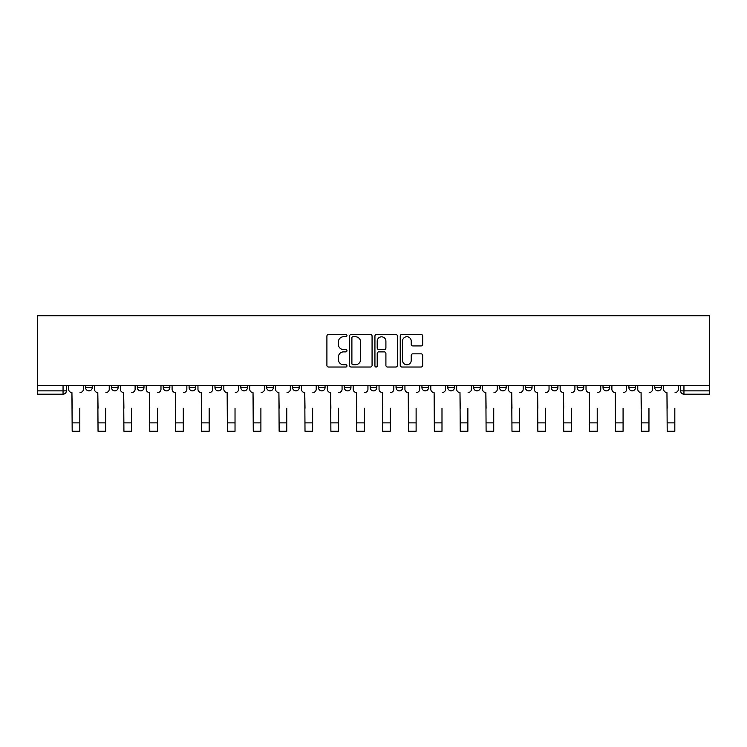 <?xml version="1.0" encoding="UTF-8"?>
<svg xmlns="http://www.w3.org/2000/svg" width="747" height="747" viewBox="0 0 747 747"><rect width="100%" height="100%" fill="white"/><g stroke="black" fill="none" stroke-linecap="round" stroke-linejoin="round"><path stroke-width="1.12" d="M346.963 335.599A1.139 1.139 0 0 0 345.824 334.46L328.531 334.46A1.625 1.625 0 0 0 326.906 336.085L326.906 365.386A1.625 1.625 0 0 0 328.531 367.02L345.824 367.02A1.139 1.139 0 0 0 346.963 365.881A1.139 1.139 0 0 0 345.824 364.741L343.592 364.741A5.21 5.21 0 0 1 338.382 359.531L338.382 357.085A5.21 5.21 0 0 1 343.592 351.874L345.824 351.874A1.139 1.139 0 0 0 346.963 350.735A1.139 1.139 0 0 0 345.824 349.596L343.592 349.596A5.21 5.21 0 0 1 338.382 344.395L338.382 341.949A5.21 5.21 0 0 1 343.592 336.738L345.824 336.738A1.139 1.139 0 0 0 346.963 335.599M628.89 387.553L628.89 385.732L628.89 387.553A3.315 3.315 0 0 0 632.205 390.868A3.315 3.315 0 0 1 628.89 387.553L635.52 387.553A3.315 3.315 0 0 1 632.205 390.868M603.016 387.553L603.016 385.732L603.016 387.553A3.315 3.315 0 0 0 606.331 390.868A3.315 3.315 0 0 1 603.016 387.553L609.655 387.553A3.315 3.315 0 0 1 606.331 390.868M525.402 385.732L525.402 387.553L532.041 387.553A3.315 3.315 0 0 1 528.727 390.868A3.315 3.315 0 0 1 525.402 387.553L525.402 385.732M499.538 385.732L499.538 387.553L506.167 387.553A3.315 3.315 0 0 1 502.852 390.868A3.315 3.315 0 0 1 499.538 387.553L499.538 385.732M370.185 385.732L370.185 387.553L376.815 387.553A3.315 3.315 0 0 1 373.5 390.868A3.315 3.315 0 0 1 370.185 387.553L370.185 385.732M292.572 385.732L292.572 387.553L299.202 387.553A3.315 3.315 0 0 1 295.887 390.868A3.315 3.315 0 0 1 292.572 387.553L292.572 385.732M240.833 385.732L240.833 387.553L247.462 387.553A3.315 3.315 0 0 1 244.148 390.868A3.315 3.315 0 0 1 240.833 387.553L240.833 385.732M214.959 385.732L214.959 387.553L221.598 387.553A3.315 3.315 0 0 1 218.273 390.868A3.315 3.315 0 0 1 214.959 387.553L214.959 385.732M163.22 387.553L163.22 385.732L163.22 387.553A3.315 3.315 0 0 0 166.534 390.868A3.315 3.315 0 0 1 163.22 387.553L169.849 387.553A3.315 3.315 0 0 1 166.534 390.868M111.48 387.553L111.48 385.732L111.48 387.553A3.315 3.315 0 0 0 114.795 390.868A3.315 3.315 0 0 1 111.48 387.553L118.11 387.553A3.315 3.315 0 0 1 114.795 390.868A3.315 3.315 0 0 0 118.11 387.553L118.11 385.732L118.11 387.553M421.075 345.936A1.625 1.625 0 0 0 422.699 344.311L422.699 336.085A1.625 1.625 0 0 0 421.075 334.46L401.867 334.46A1.625 1.625 0 0 0 400.233 336.085L400.233 365.386A1.625 1.625 0 0 0 401.867 367.02L421.075 367.02A1.625 1.625 0 0 0 422.699 365.386L422.699 355.46A1.625 1.625 0 0 0 421.075 353.835L412.848 353.835A1.625 1.625 0 0 0 411.223 355.46L411.223 360.381A4.351 4.351 0 0 1 406.872 364.741A4.351 4.351 0 0 1 402.512 360.381L402.512 341.099A4.351 4.351 0 0 1 406.872 336.738A4.351 4.351 0 0 1 411.223 341.099L411.223 344.311A1.625 1.625 0 0 0 412.848 345.936L421.075 345.936M709.65 385.732L37.35 385.732L37.35 315.748L709.65 315.748L709.65 394.192L683.944 394.192A3.315 3.315 0 0 1 680.629 390.868L709.65 390.868M372.071 336.085A1.625 1.625 0 0 0 370.447 334.46L351.239 334.46A1.625 1.625 0 0 0 349.615 336.085L349.615 365.386A1.625 1.625 0 0 0 351.239 367.02L370.447 367.02A1.625 1.625 0 0 0 372.071 365.386L372.071 336.085M376.553 334.46L395.761 334.46A1.625 1.625 0 0 1 397.385 336.085L397.385 365.386A1.625 1.625 0 0 1 395.761 367.02L387.544 367.02A1.625 1.625 0 0 1 385.91 365.386L385.91 353.508A1.625 1.625 0 0 0 384.285 351.874L378.832 351.874A1.625 1.625 0 0 0 377.207 353.508L377.207 365.881A1.139 1.139 0 0 1 376.068 367.02A1.139 1.139 0 0 1 374.929 365.881L374.929 336.085A1.625 1.625 0 0 1 376.553 334.46M680.629 385.732L680.629 390.868L680.629 385.732M66.371 385.732L66.371 390.868L66.371 385.732M63.056 385.732L63.056 394.192L37.35 394.192L37.35 390.868L66.371 390.868A3.315 3.315 0 0 1 63.056 394.192A3.315 3.315 0 0 0 66.371 390.868M37.35 385.732L37.35 390.868M661.394 385.732L661.394 387.553A3.315 3.315 0 0 1 658.079 390.868A3.315 3.315 0 0 1 654.755 387.553A3.315 3.315 0 0 0 658.079 390.868A3.315 3.315 0 0 0 661.394 387.553L654.755 387.553L654.755 385.732M635.52 385.732L635.52 387.553L635.52 385.732M609.655 385.732L609.655 387.553L609.655 385.732M577.151 385.732L577.151 387.553L583.781 387.553L583.781 385.732L583.781 387.553A3.315 3.315 0 0 1 580.466 390.868A3.315 3.315 0 0 1 577.151 387.553A3.315 3.315 0 0 0 580.466 390.868M557.906 387.553L557.906 385.732L557.906 387.553A3.315 3.315 0 0 1 554.591 390.868A3.315 3.315 0 0 1 551.277 387.553L557.906 387.553A3.315 3.315 0 0 1 554.591 390.868M551.277 385.732L551.277 387.553M532.041 385.732L532.041 387.553M506.167 385.732L506.167 387.553M480.302 385.732L480.302 387.553A3.315 3.315 0 0 1 476.978 390.868A3.315 3.315 0 0 1 473.663 387.553L480.302 387.553M473.663 385.732L473.663 387.553M454.428 385.732L454.428 387.553A3.315 3.315 0 0 1 451.113 390.868A3.315 3.315 0 0 1 447.798 387.553L454.428 387.553A3.315 3.315 0 0 1 451.113 390.868M447.798 385.732L447.798 387.553M428.554 385.732L428.554 387.553A3.315 3.315 0 0 1 425.239 390.868A3.315 3.315 0 0 1 421.924 387.553L428.554 387.553M421.924 385.732L421.924 387.553M402.689 385.732L402.689 387.553A3.315 3.315 0 0 1 399.374 390.868A3.315 3.315 0 0 1 396.05 387.553A3.315 3.315 0 0 0 399.374 390.868M396.05 385.732L396.05 387.553L402.689 387.553M376.815 385.732L376.815 387.553A3.315 3.315 0 0 1 373.5 390.868M350.95 385.732L350.95 387.553A3.315 3.315 0 0 1 347.626 390.868A3.315 3.315 0 0 1 344.311 387.553L350.95 387.553M344.311 385.732L344.311 387.553M325.076 385.732L325.076 387.553A3.315 3.315 0 0 1 321.761 390.868A3.315 3.315 0 0 1 318.446 387.553L325.076 387.553L325.076 385.732M318.446 385.732L318.446 387.553M299.202 385.732L299.202 387.553M273.337 385.732L273.337 387.553A3.315 3.315 0 0 1 270.022 390.868A3.315 3.315 0 0 1 266.698 387.553L273.337 387.553L273.337 385.732M266.698 385.732L266.698 387.553M247.462 387.553L247.462 385.732L247.462 387.553A3.315 3.315 0 0 1 244.148 390.868M221.598 387.553L221.598 385.732L221.598 387.553A3.315 3.315 0 0 1 218.273 390.868M195.723 385.732L195.723 387.553A3.315 3.315 0 0 1 192.409 390.868A3.315 3.315 0 0 1 189.094 387.553A3.315 3.315 0 0 0 192.409 390.868A3.315 3.315 0 0 0 195.723 387.553L195.723 385.732M189.094 385.732L189.094 387.553L195.723 387.553M169.849 385.732L169.849 387.553M143.984 385.732L143.984 387.553A3.315 3.315 0 0 1 140.669 390.868A3.315 3.315 0 0 1 137.345 387.553L143.984 387.553M137.345 385.732L137.345 387.553M92.245 385.732L92.245 387.553A3.315 3.315 0 0 1 88.921 390.868A3.315 3.315 0 0 1 85.606 387.553A3.315 3.315 0 0 0 88.921 390.868A3.315 3.315 0 0 0 92.245 387.553L92.245 385.732M85.606 385.732L85.606 387.553L92.245 387.553M353.032 336.738A1.139 1.139 0 0 0 351.893 337.877L351.893 363.602A1.139 1.139 0 0 0 353.032 364.741L355.395 364.741A5.21 5.21 0 0 0 360.596 359.531L360.596 341.949A5.21 5.21 0 0 0 355.395 336.738L353.032 336.738M385.91 341.174A4.351 4.351 0 0 0 381.558 336.822A4.351 4.351 0 0 0 377.207 341.174L377.207 347.971A1.625 1.625 0 0 0 378.832 349.596L384.285 349.596A1.625 1.625 0 0 0 385.91 347.971L385.91 341.174M68.612 389.215L68.612 385.732L68.612 389.215A3.315 3.315 0 0 0 71.927 392.53L72.179 408.282M71.927 392.53L72.179 431.252L79.808 431.252L79.808 408.282M83.365 389.215L83.365 385.732L83.365 389.215A3.315 3.315 0 0 1 80.05 392.53M79.808 431.252L72.179 431.252M94.477 389.215L94.477 385.732L94.477 389.215A3.315 3.315 0 0 0 97.801 392.53L98.044 408.282M97.801 392.53L98.044 431.252L105.672 431.252L105.672 408.282M109.239 389.215L109.239 385.732L109.239 389.215A3.315 3.315 0 0 1 105.925 392.53M120.351 389.215L120.351 385.732L120.351 389.215A3.315 3.315 0 0 0 123.666 392.53L123.918 408.282M123.666 392.53L123.918 431.252L131.547 431.252L131.547 408.282M135.114 389.215L135.114 385.732L135.114 389.215A3.315 3.315 0 0 1 131.789 392.53M105.672 431.252L98.044 431.252M131.547 431.252L123.918 431.252M146.225 389.215L146.225 385.732L146.225 389.215A3.315 3.315 0 0 0 149.54 392.53L149.783 408.282M149.54 392.53L149.783 431.252L157.412 431.252L157.412 408.282M160.978 389.215L160.978 385.732L160.978 389.215A3.315 3.315 0 0 1 157.664 392.53M172.09 389.215L172.09 385.732L172.09 389.215A3.315 3.315 0 0 0 175.405 392.53L175.657 408.282M175.405 392.53L175.657 431.252L183.286 431.252L183.286 408.282M186.853 389.215L186.853 385.732L186.853 389.215A3.315 3.315 0 0 1 183.538 392.53M197.964 389.215L197.964 385.732L197.964 389.215A3.315 3.315 0 0 0 201.279 392.53L201.531 408.282M201.279 392.53L201.531 431.252L209.16 431.252L209.16 408.282M212.718 389.215L212.718 385.732L212.718 389.215A3.315 3.315 0 0 1 209.403 392.53M157.412 431.252L149.783 431.252M183.286 431.252L175.657 431.252M209.16 431.252L201.531 431.252M223.829 389.215L223.829 385.732L223.829 389.215A3.315 3.315 0 0 0 227.153 392.53L227.396 408.282M227.153 392.53L227.396 431.252L235.025 431.252L235.025 408.282M238.592 389.215L238.592 385.732L238.592 389.215A3.315 3.315 0 0 1 235.277 392.53M235.025 431.252L227.396 431.252M249.703 389.215L249.703 385.732L249.703 389.215A3.315 3.315 0 0 0 253.018 392.53L253.27 408.282M253.018 392.53L253.27 431.252L260.899 431.252L260.899 408.282M264.466 389.215L264.466 385.732L264.466 389.215A3.315 3.315 0 0 1 261.142 392.53M260.899 431.252L253.27 431.252M275.578 389.215L275.578 385.732L275.578 389.215A3.315 3.315 0 0 0 278.892 392.53L279.135 408.282M278.892 392.53L279.135 431.252L286.764 431.252L286.764 408.282M290.331 389.215L290.331 385.732L290.331 389.215A3.315 3.315 0 0 1 287.016 392.53M286.764 431.252L279.135 431.252M301.443 389.215L301.443 385.732L301.443 389.215A3.315 3.315 0 0 0 304.757 392.53L305.009 408.282M304.757 392.53L305.009 431.252L312.638 431.252L312.638 408.282M316.205 389.215L316.205 385.732L316.205 389.215A3.315 3.315 0 0 1 312.89 392.53M312.638 431.252L305.009 431.252M327.317 389.215L327.317 385.732L327.317 389.215A3.315 3.315 0 0 0 330.632 392.53L330.884 408.282M330.632 392.53L330.884 431.252L338.512 431.252L338.512 408.282M342.07 389.215L342.07 385.732L342.07 389.215A3.315 3.315 0 0 1 338.755 392.53M338.512 431.252L330.884 431.252M353.182 389.215L353.182 385.732L353.182 389.215A3.315 3.315 0 0 0 356.506 392.53L356.749 408.282M356.506 392.53L356.749 431.252L364.377 431.252L364.377 408.282M367.944 389.215L367.944 385.732L367.944 389.215A3.315 3.315 0 0 1 364.629 392.53M364.377 431.252L356.749 431.252M379.056 389.215L379.056 385.732L379.056 389.215A3.315 3.315 0 0 0 382.371 392.53L382.623 408.282M382.371 392.53L382.623 431.252L390.251 431.252L390.251 408.282M393.818 389.215L393.818 385.732L393.818 389.215A3.315 3.315 0 0 1 390.494 392.53M390.251 431.252L382.623 431.252M404.93 389.215L404.93 385.732L404.93 389.215A3.315 3.315 0 0 0 408.245 392.53L408.488 408.282M408.245 392.53L408.488 431.252L416.116 431.252L416.116 408.282M419.683 389.215L419.683 385.732L419.683 389.215A3.315 3.315 0 0 1 416.368 392.53M416.116 431.252L408.488 431.252M430.795 389.215L430.795 385.732L430.795 389.215A3.315 3.315 0 0 0 434.11 392.53L434.362 408.282M434.11 392.53L434.362 431.252L441.991 431.252L441.991 408.282M445.557 389.215L445.557 385.732L445.557 389.215A3.315 3.315 0 0 1 442.243 392.53M441.991 431.252L434.362 431.252M456.669 389.215L456.669 385.732L456.669 389.215A3.315 3.315 0 0 0 459.984 392.53L460.236 408.282M459.984 392.53L460.236 431.252L467.865 431.252L467.865 408.282M471.422 389.215L471.422 385.732L471.422 389.215A3.315 3.315 0 0 1 468.108 392.53M467.865 431.252L460.236 431.252M482.534 389.215L482.534 385.732L482.534 389.215A3.315 3.315 0 0 0 485.858 392.53L486.101 408.282M485.858 392.53L486.101 431.252L493.73 431.252L493.73 408.282M497.297 389.215L497.297 385.732L497.297 389.215A3.315 3.315 0 0 1 493.982 392.53M493.73 431.252L486.101 431.252M508.408 389.215L508.408 385.732L508.408 389.215A3.315 3.315 0 0 0 511.723 392.53L511.975 408.282M511.723 392.53L511.975 431.252L519.604 431.252L519.604 408.282M523.171 389.215L523.171 385.732L523.171 389.215A3.315 3.315 0 0 1 519.847 392.53M519.604 431.252L511.975 431.252M534.282 389.215L534.282 385.732L534.282 389.215A3.315 3.315 0 0 0 537.597 392.53L537.84 408.282M537.597 392.53L537.84 431.252L545.469 431.252L545.469 408.282M549.036 389.215L549.036 385.732L549.036 389.215A3.315 3.315 0 0 1 545.721 392.53M545.469 431.252L537.84 431.252M560.147 389.215L560.147 385.732L560.147 389.215A3.315 3.315 0 0 0 563.462 392.53L563.714 408.282M563.462 392.53L563.714 431.252L571.343 431.252L571.343 408.282M574.91 389.215L574.91 385.732L574.91 389.215A3.315 3.315 0 0 1 571.595 392.53M571.343 431.252L563.714 431.252M586.021 389.215L586.021 385.732L586.021 389.215A3.315 3.315 0 0 0 589.336 392.53L589.588 408.282M589.336 392.53L589.588 431.252L597.217 431.252L597.217 408.282M600.775 389.215L600.775 385.732L600.775 389.215A3.315 3.315 0 0 1 597.46 392.53M597.217 431.252L589.588 431.252M611.886 389.215L611.886 385.732L611.886 389.215A3.315 3.315 0 0 0 615.211 392.53L615.453 408.282M615.211 392.53L615.453 431.252L623.082 431.252L623.082 408.282M626.649 389.215L626.649 385.732L626.649 389.215A3.315 3.315 0 0 1 623.334 392.53M623.082 431.252L615.453 431.252M637.761 389.215L637.761 385.732L637.761 389.215A3.315 3.315 0 0 0 641.075 392.53L641.328 408.282M641.075 392.53L641.328 431.252L648.956 431.252L648.956 408.282M652.523 389.215L652.523 385.732L652.523 389.215A3.315 3.315 0 0 1 649.199 392.53M648.956 431.252L641.328 431.252M663.635 389.215L663.635 385.732L663.635 389.215A3.315 3.315 0 0 0 666.95 392.53L667.192 408.282M666.95 392.53L667.192 431.252L674.821 431.252L674.821 408.282M678.388 389.215L678.388 385.732L678.388 389.215A3.315 3.315 0 0 1 675.073 392.53M674.821 431.252L667.192 431.252M683.944 385.732L683.944 394.192M79.808 422.877L72.179 422.877M105.672 422.877L98.044 422.877M131.547 422.877L123.918 422.877M157.412 422.877L149.783 422.877M183.286 422.877L175.657 422.877M209.16 422.877L201.531 422.877M235.025 422.877L227.396 422.877M260.899 422.877L253.27 422.877M286.764 422.877L279.135 422.877M312.638 422.877L305.009 422.877M338.512 422.877L330.884 422.877M364.377 422.877L356.749 422.877M390.251 422.877L382.623 422.877M416.116 422.877L408.488 422.877M441.991 422.877L434.362 422.877M467.865 422.877L460.236 422.877M493.73 422.877L486.101 422.877M519.604 422.877L511.975 422.877M545.469 422.877L537.84 422.877M571.343 422.877L563.714 422.877M597.217 422.877L589.588 422.877M623.082 422.877L615.453 422.877M648.956 422.877L641.328 422.877M674.821 422.877L667.192 422.877"/></g></svg>
